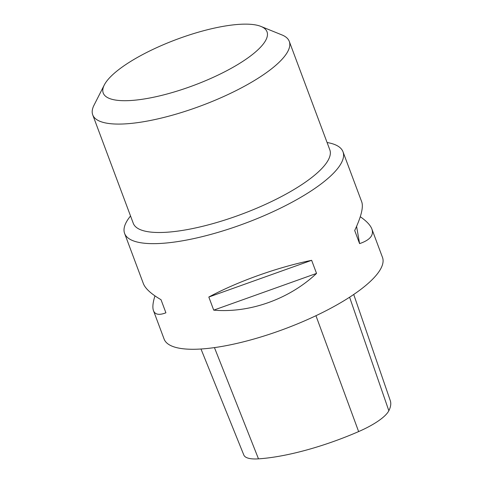 <?xml version="1.0" encoding="UTF-8"?>
<svg xmlns="http://www.w3.org/2000/svg" width="483" height="483" viewBox="0 0 483 483"><rect width="100%" height="100%" fill="white"/><g stroke="black" fill="none" stroke-linecap="round" stroke-linejoin="round"><path stroke-width="0.72" d="M130.018 100.555A87.429 24.536 -20.5 0 0 232.939 67.348A87.429 24.536 -20.5 0 0 260.929 26.42A87.429 24.536 -20.5 0 0 176.536 39.437A87.429 24.536 -20.5 0 0 104.298 84.978A87.429 24.536 -20.5 0 0 130.018 100.555M200.988 349.004L243.818 455.016A46.03 12.92 -20.5 0 0 258.49 458.85A113.058 31.733 -20.5 0 0 358.634 431.579A46.03 12.92 -20.5 0 0 388.839 410.743A113.058 31.733 -20.5 0 0 390.27 400.594L353.725 294.473M154.958 295.886C152.833 302.599 152.338 307.526 153.485 310.666L164.099 339.054A116.572 32.717 -20.5 0 0 199.817 349.076A116.572 32.717 -20.5 0 0 323.121 312.211A116.572 32.717 -20.5 0 0 382.488 257.403L371.874 229.014C370.407 225.175 366.543 221.081 360.282 216.728M130.537 215.998A116.572 32.717 -20.5 0 0 124.614 233.44A116.572 32.717 -20.5 0 0 160.326 243.456A116.572 32.717 -20.5 0 0 283.636 206.591A116.572 32.717 -20.5 0 0 342.996 151.789A116.572 32.717 -20.5 0 0 327.082 142.509M342.996 151.789L361.755 201.948C363.548 207.129 361.199 216.65 354.697 230.518L359.594 243.619C369.96 240.093 374.053 235.227 371.874 229.014M311.638 260.313C277.49 267.286 237.745 281.48 208.819 297.039L213.715 310.14C249.639 313.286 289.383 299.086 316.54 273.414L311.638 260.313L208.819 297.039M153.485 310.666C155.049 314.662 159.191 315.375 165.911 312.803L161.014 299.702C151.185 293.966 145.298 288.599 143.366 283.599L124.614 233.44M316.54 273.414L213.715 310.14M356.581 226.382L359.594 243.619M260.929 26.42L281.969 34.939A104.92 29.445 159.5 0 1 289.281 41.399A104.92 29.445 159.5 0 1 235.849 90.726A104.92 29.445 159.5 0 1 124.874 123.902A104.92 29.445 159.5 0 1 92.73 114.882A104.92 29.445 159.5 0 1 94.01 105.209L104.298 84.978M92.73 114.882L133.272 223.303A104.92 29.445 -20.5 0 0 165.409 232.323A104.92 29.445 -20.5 0 0 276.391 199.147A104.92 29.445 -20.5 0 0 329.817 149.821L289.281 41.399M258.49 458.85L214.44 347.603M358.634 431.579L315.948 315.707M388.839 410.743L349.601 297.208"/></g></svg>
